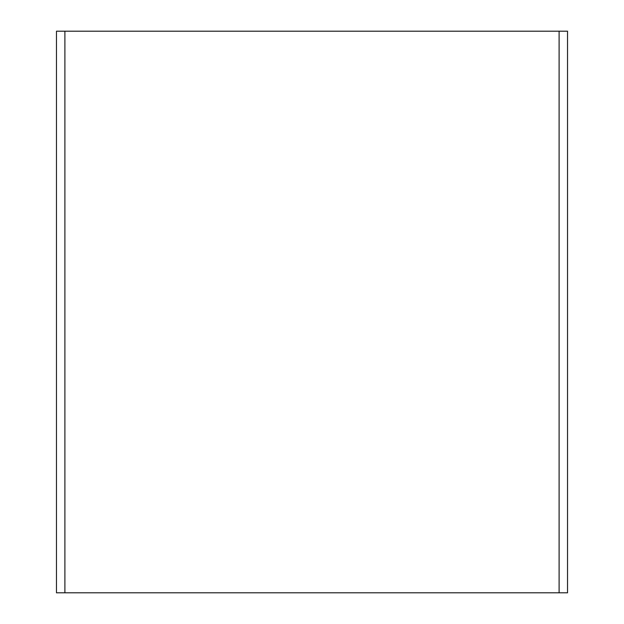 <?xml version="1.0" encoding="UTF-8"?>
<svg xmlns="http://www.w3.org/2000/svg" width="624" height="624" viewBox="0 0 624 624"><rect width="100%" height="100%" fill="white"/><g stroke="black" fill="none" stroke-linecap="round" stroke-linejoin="round"><path stroke-width="0.94" d="M64.896 592.8L64.896 31.2L56.472 31.2L56.472 592.8L559.104 592.8L559.104 31.2L64.896 31.2M559.104 592.8L567.528 592.8L567.528 31.2L559.104 31.2"/></g></svg>
